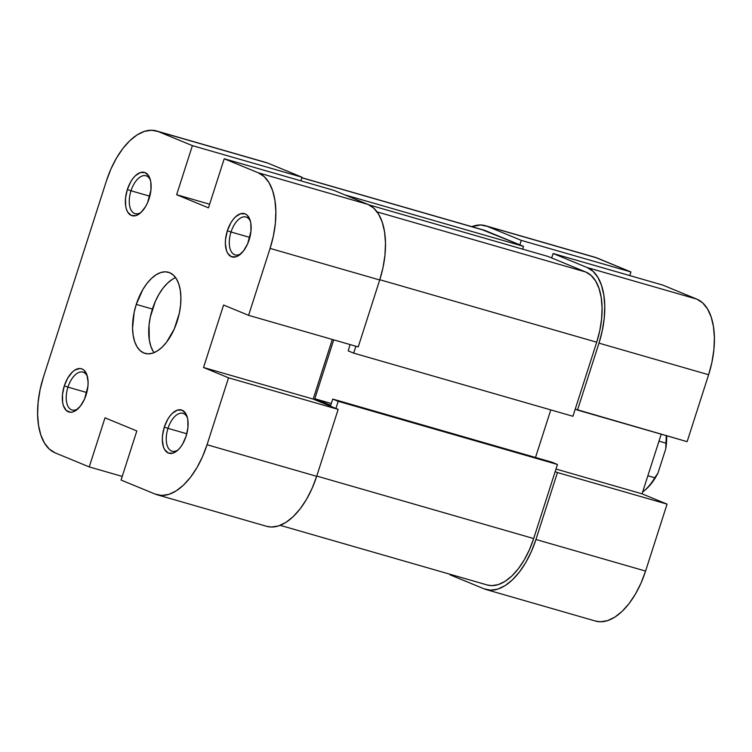 <?xml version="1.0" encoding="UTF-8"?>
<svg xmlns="http://www.w3.org/2000/svg" width="752" height="752" viewBox="0 0 752 752"><rect width="100%" height="100%" fill="white"/><g stroke="black" fill="none" stroke-linecap="round" stroke-linejoin="round"><path stroke-width="1.13" d="M67.962 387.12A19.712 10.284 -73.9 0 0 67.812 405.958A19.712 10.284 -73.9 0 0 78.236 408.543A19.712 10.284 106.1 0 1 72.06 409.99A19.712 10.284 106.1 0 1 67.962 387.12L86.8 392.544L67.962 387.12A19.712 10.284 106.1 0 1 82.964 372.118A19.712 10.284 106.1 0 1 87.429 376.63A19.712 10.284 -73.9 0 0 67.962 387.12L64.296 385.889L67.962 387.12M86.113 394.885A22.522 11.75 106.1 0 1 77.174 409.502A22.522 11.75 106.1 0 1 64.418 408.016A22.522 11.75 106.1 0 1 64.296 385.889L62.491 394.433L62.623 402.358L63.422 405.704L66.326 410.517L70.585 412.275L73.029 411.899L75.548 410.695L80.455 406.033L84.562 398.983L87.918 386.349L88.097 382.232L86.988 375.079L84.074 370.257L82.081 368.969L79.815 368.508L74.862 370.078L72.352 372.061L67.755 378.04L64.296 385.889A22.522 11.75 106.1 0 1 76.196 369.345A22.522 11.75 106.1 0 1 87.044 375.248A22.522 11.75 106.1 0 1 86.113 394.885M130.998 190.782A19.712 10.284 -73.9 0 0 130.848 209.611A19.712 10.284 -73.9 0 0 141.273 212.205A19.712 10.284 106.1 0 1 135.097 213.653A19.712 10.284 106.1 0 1 130.998 190.782L149.836 196.206L130.998 190.782A19.712 10.284 106.1 0 1 146.001 175.78A19.712 10.284 106.1 0 1 150.466 180.292A19.712 10.284 -73.9 0 0 130.998 190.782L127.332 189.551L130.998 190.782M149.15 198.547A22.522 11.75 106.1 0 1 140.21 213.164A22.522 11.75 106.1 0 1 127.464 211.679A22.522 11.75 106.1 0 1 127.332 189.551L125.528 198.096L125.659 206.02L126.458 209.357L127.708 212.12L131.365 215.467L136.065 215.561L141.094 212.374L145.691 206.405L147.599 202.645L150.955 190.012L150.823 182.087L150.024 178.741L148.774 175.987L145.117 172.631L140.417 172.537L135.388 175.724L132.991 178.412L130.792 181.702L127.332 189.551A22.522 11.75 106.1 0 1 139.233 173.007A22.522 11.75 106.1 0 1 150.08 178.91A22.522 11.75 106.1 0 1 149.15 198.547M231.024 232.011A19.712 10.284 -73.9 0 0 230.864 250.848A19.712 10.284 -73.9 0 0 241.289 253.433A19.712 10.284 106.1 0 1 235.113 254.881A19.712 10.284 106.1 0 1 231.024 232.011L249.852 237.435L231.024 232.011A19.712 10.284 106.1 0 1 246.026 217.008A19.712 10.284 106.1 0 1 250.482 221.52A19.712 10.284 -73.9 0 0 231.024 232.011L227.348 230.779L231.024 232.011M249.166 239.775A22.522 11.75 106.1 0 1 240.226 254.392A22.522 11.75 106.1 0 1 227.48 252.907A22.522 11.75 106.1 0 1 227.348 230.779L225.544 239.324L225.365 243.441L226.484 250.595L227.734 253.349L231.381 256.705L236.081 256.789L238.6 255.586L243.507 250.924L247.615 243.874L250.971 231.24L250.839 223.316L250.04 219.969L247.135 215.147L245.133 213.859L240.433 213.775L235.404 216.952L233.007 219.64L230.808 222.93L227.348 230.779A22.522 11.75 106.1 0 1 239.249 214.235A22.522 11.75 106.1 0 1 250.096 220.148A22.522 11.75 106.1 0 1 249.166 239.775M167.978 428.349A19.712 10.284 -73.9 0 0 167.828 447.186A19.712 10.284 -73.9 0 0 178.252 449.781A19.712 10.284 106.1 0 1 172.076 451.219A19.712 10.284 106.1 0 1 167.978 428.349L186.816 433.772L167.978 428.349A19.712 10.284 106.1 0 1 182.98 413.346A19.712 10.284 106.1 0 1 187.445 417.858A19.712 10.284 -73.9 0 0 167.978 428.349L164.312 427.127L167.978 428.349M186.129 436.122A22.522 11.75 106.1 0 1 177.19 450.73A22.522 11.75 106.1 0 1 164.444 449.245A22.522 11.75 106.1 0 1 164.312 427.127L162.507 435.662L162.329 439.779L163.438 446.932L164.697 449.687L168.345 453.042L173.045 453.127L178.074 449.95L180.471 447.261L182.67 443.971L186.129 436.122L187.934 427.578L187.803 419.654L187.004 416.307L185.753 413.553L182.097 410.197L177.397 410.113L172.368 413.29L169.971 415.978L167.771 419.268L164.312 427.127A22.522 11.75 106.1 0 1 176.212 410.573A22.522 11.75 106.1 0 1 187.06 416.486A22.522 11.75 106.1 0 1 186.129 436.122M175.611 277.657A42.234 22.034 -73.9 0 0 152.43 309.053L136.272 304.4A42.234 22.034 106.1 0 1 168.42 272.252A42.234 22.034 106.1 0 1 177.19 321.273A42.234 22.034 106.1 0 1 145.042 353.412A42.234 22.034 106.1 0 1 136.272 304.4L152.43 309.053A42.234 22.034 -73.9 0 0 154 352.669M338.165 409.389L228.533 377.805L207.044 444.742L316.677 476.317L338.165 409.389L313.161 399.077L332.309 339.453L313.161 399.077L338.165 409.389L228.533 377.805L207.044 444.742L202.523 456.671L196.949 467.65L190.538 477.238L183.544 485.068L176.222 490.849L168.871 494.355L161.755 495.446L155.166 494.092L121.063 480.039L136.826 430.952L105.007 417.83L89.244 466.917L55.15 452.864L49.322 449.104L44.49 443.088L40.843 435.041L38.521 425.284L37.6 414.192L38.126 402.179L40.082 389.715L43.381 377.269L106.417 180.931L43.381 377.269A65.697 34.272 106.1 0 0 55.15 452.864L89.244 466.917L105.007 417.83L136.826 430.952L121.063 480.039L155.166 494.092A65.697 34.272 106.1 0 0 157.036 494.741L266.669 526.325A65.697 34.272 -73.9 0 0 316.677 476.317L338.165 409.389M122.228 476.42L89.244 466.917L122.228 476.42M367.954 204.394L258.312 172.81L224.218 158.757L333.85 190.341L367.954 204.394L333.85 190.341L224.218 158.757L258.312 172.81L264.14 176.57L268.972 182.586L272.619 190.623L274.941 200.38L275.862 211.481L275.335 223.494L273.38 235.959L270.081 248.404L248.592 315.332L223.588 305.03L203.529 367.493L228.533 377.805L203.529 367.493L313.161 399.077L203.529 367.493L223.588 305.03L248.592 315.332L358.225 346.916L379.713 279.979L383.022 267.543L384.968 255.078L385.494 243.065L384.582 231.964L382.251 222.207L378.604 214.17L373.772 208.154L367.954 204.394L258.312 172.81A65.697 34.272 106.1 0 1 270.081 248.404L248.592 315.332L358.225 346.916L379.713 279.979L270.081 248.404L379.713 279.979A65.697 34.272 -73.9 0 0 367.954 204.394M156.425 130.923L266.058 162.507A65.697 34.272 -73.9 0 1 267.938 163.165L302.031 177.218L300.866 180.837L302.031 177.218L267.938 163.165L158.296 131.581A65.697 34.272 106.1 0 0 156.425 130.923A65.697 34.272 106.1 0 0 106.417 180.931L110.939 168.993L116.513 158.023L122.924 148.435L129.917 140.596L137.24 134.815L144.591 131.318L151.707 130.218L158.296 131.581L192.399 145.634L176.635 194.721L208.464 207.843L224.218 158.757L208.464 207.843L176.635 194.721L209.62 204.224L176.635 194.721L192.399 145.634L158.296 131.581L264.121 162.065M136.272 304.4L134.147 312.4L132.559 328.135L133.151 335.27L134.646 341.54L136.986 346.71L140.098 350.582L143.839 352.998L148.078 353.872L152.647 353.167L157.375 350.911L162.084 347.198L166.577 342.16L174.285 328.944L179.314 313.274L180.565 305.256L180.903 297.538L180.311 290.404L178.816 284.124L176.476 278.964L173.364 275.091L169.623 272.675L165.384 271.801L160.815 272.506L156.087 274.762L151.387 278.475L146.884 283.513L142.767 289.68L136.272 304.4M266.546 526.287L271.397 527.03L278.503 525.939L285.863 522.433L293.177 516.652L300.17 508.822L306.581 499.225L312.155 488.255L316.677 476.317L207.044 444.742A65.697 34.272 106.1 0 1 157.036 494.741M153.145 351.363L150.804 346.193L149.3 339.923L149.056 325.071L150.306 317.053L155.335 301.383L158.926 294.333L163.043 288.166L167.536 283.128L172.246 279.415M302.031 177.218L192.399 145.634L302.031 177.218M353.666 353.12L572.93 416.279L596.712 342.207L379.798 279.725L596.712 342.207A60.997 31.819 -73.9 0 0 585.789 272.017L377.1 211.904L585.789 272.017L548.048 256.46L369.1 204.911L548.048 256.46L585.789 272.017L591.194 275.514L595.678 281.098L599.062 288.561L601.224 297.623L602.079 307.925L601.591 319.083L599.776 330.654L596.712 342.207L572.93 416.279L353.666 353.12L355.875 346.24L353.666 353.12L348.204 350.874L353.666 353.12M482.229 229.764L523.505 246.346L522.602 249.138L523.505 246.346L344.933 194.9L523.505 246.346L485.773 230.789L301.843 177.801L485.773 230.789A60.997 31.819 -73.9 0 0 484.034 230.178L301.872 177.707M487.117 584.953L491.62 585.639L498.228 584.624L505.053 581.371L511.849 576.004L518.344 568.728L524.294 559.817L529.474 549.627L533.676 538.545L316.761 476.063L533.676 538.545L557.458 464.473L338.193 401.314L335.9 408.449L338.193 401.314L332.732 399.058L330.73 405.309L314.815 398.748L333.728 339.857L314.815 398.748L331.312 403.504L314.815 398.748L330.73 405.309L332.732 399.058L552.006 462.226L332.732 399.058L338.193 401.314L557.458 464.473L552.006 462.226L557.458 464.473L533.676 538.545A60.997 31.819 -73.9 0 1 487.24 584.981L280.195 525.338M350.084 344.576L348.204 350.874L350.084 344.576M535.509 457.479L550.784 409.906L535.509 457.479M577.498 410.084L687.131 441.659L708.619 374.731L598.987 343.147L577.498 410.084L575.224 409.144L687.131 441.659L708.619 374.731L711.918 362.285L713.874 349.821L714.4 337.808L713.479 326.716L711.157 316.959L707.51 308.912L702.678 302.896L696.85 299.136L662.756 285.083L553.124 253.499L587.218 267.562L593.046 271.312L597.868 277.328L601.515 285.375L603.847 295.132L604.768 306.233L604.241 318.246L602.286 330.711L598.987 343.147L577.498 410.084M485.331 225.675A65.697 34.272 106.1 0 1 487.202 226.324L596.834 257.908A65.697 34.272 -73.9 0 0 594.964 257.259L485.331 225.675A65.697 34.272 106.1 0 0 471.805 226.662L480.603 224.97L487.202 226.324L521.296 240.386L630.937 271.961L596.834 257.908L487.202 226.324L521.296 240.386L519.867 244.842L521.296 240.386L630.937 271.961L594.823 257.212M449.969 574.782L484.062 588.835L449.969 574.782L450.128 574.293L449.969 574.782M629.772 275.58L630.937 271.961L629.772 275.58M595.443 621.039L600.293 621.782L607.409 620.682L614.76 617.185L622.083 611.404L629.076 603.565L635.487 593.977L641.061 583.007L645.583 571.069L667.071 504.131L642.067 493.829L661.215 434.195L642.067 493.829L555.991 469.032L642.067 493.829L667.071 504.131L557.439 472.557L535.95 539.485L531.42 551.423L525.855 562.393L519.444 571.981L512.441 579.82L505.128 585.601L497.777 589.107L490.661 590.198L484.062 588.835A65.697 34.272 106.1 0 0 485.942 589.493A65.697 34.272 106.1 0 0 535.95 539.485L645.583 571.069L667.071 504.131L557.439 472.557L535.95 539.485L645.583 571.069A65.697 34.272 -73.9 0 1 595.575 621.077L485.942 589.493M555.164 471.617L557.439 472.557L555.164 471.617M551.686 257.964L553.124 253.499L587.218 267.562L696.85 299.136L662.756 285.083L553.124 253.499L551.686 257.964M696.85 299.136L587.218 267.562A65.697 34.272 106.1 0 1 598.987 343.147L708.619 374.731A65.697 34.272 -73.9 0 0 696.85 299.136M645.207 489.966L651.176 483.78L658 472.999L665.774 448.794L666.657 435.568M666.667 435.765A44.105 23.011 -73.9 0 1 665.774 448.794L665.905 443.144A45.985 23.989 -73.9 0 0 666.216 435.643A45.985 23.989 106.1 0 1 665.905 443.144L658.978 441.151L665.905 443.144L665.774 448.794L658 472.999L654.795 477.755L647.867 475.762L654.795 477.755A45.985 23.989 106.1 0 1 643.909 491.047A45.985 23.989 106.1 0 1 642.631 492.062A45.985 23.989 -73.9 0 0 654.795 477.755L658 472.999A44.105 23.011 -73.9 0 1 645.291 489.89L643.909 491.047"/></g></svg>
